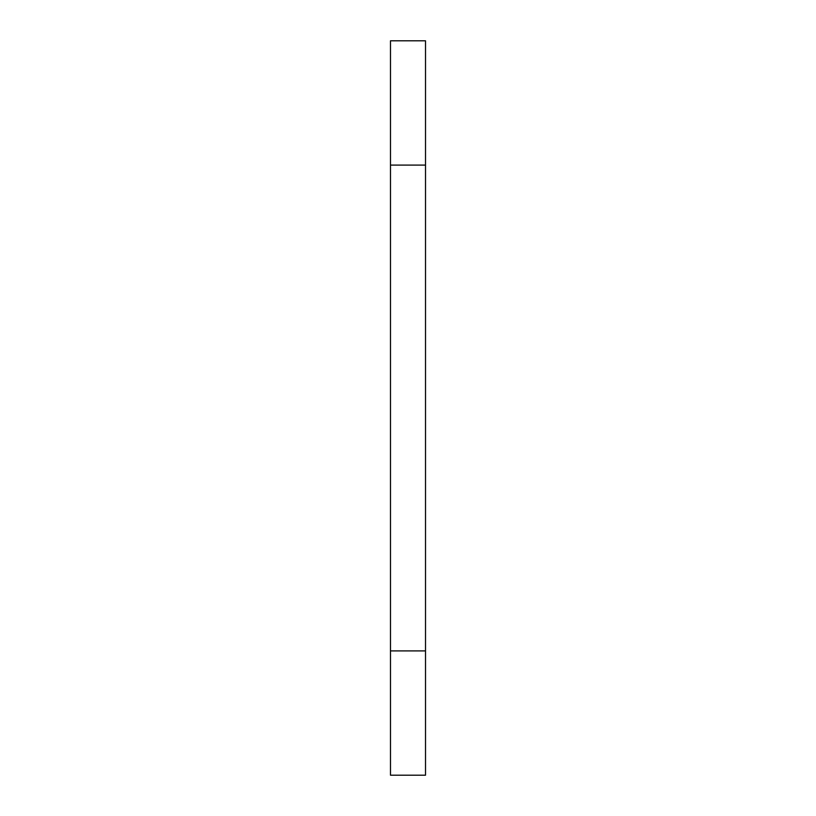 <?xml version="1.0" encoding="UTF-8"?>
<svg xmlns="http://www.w3.org/2000/svg" width="816" height="816" viewBox="0 0 816 816"><rect width="100%" height="100%" fill="white"/><g stroke="black" fill="none" stroke-linecap="round" stroke-linejoin="round"><path stroke-width="1.22" d="M390.487 40.8L425.513 40.8L425.513 165.087L390.487 165.087L390.487 40.8M390.487 650.913L425.513 650.913L425.513 775.2L390.487 775.2L390.487 165.087M425.513 650.913L425.513 165.087"/></g></svg>
